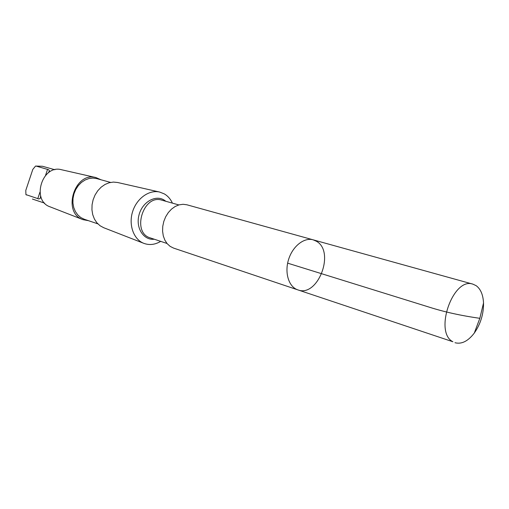 <?xml version="1.0" encoding="UTF-8"?>
<svg xmlns="http://www.w3.org/2000/svg" width="509" height="509" viewBox="0 0 509 509"><rect width="100%" height="100%" fill="white"/><g stroke="black" fill="none" stroke-linecap="round" stroke-linejoin="round"><path stroke-width="0.76" d="M297.822 289.869L173.594 248.099L170.133 246.362L167.175 243.665L164.852 240.121L163.294 235.909L162.587 231.232L162.759 226.314L163.809 221.409L165.692 216.751L168.301 212.584L171.514 209.11L175.166 206.495L179.073 204.86L183.036 204.287L186.873 204.783L313.162 239.828C304.102 237.175 292.56 246.305 288.533 259.654C284.385 272.964 288.832 286.987 297.822 289.869C317.864 297.816 335.469 251.637 316.445 241.272L313.162 239.828C304.102 237.175 292.56 246.305 288.533 259.654C284.385 272.964 288.832 286.987 297.822 289.869L452.902 341.755C433.693 332.294 453.099 276.724 472.944 284.162L476.163 285.676C480.649 289.004 483.098 294.768 483.525 302.97C483.665 313.996 480.591 324.029 474.293 333.071C468 341.24 461.568 344.459 454.989 342.716M48.406 172.78L49.449 170.795L48.699 169.739L36.114 166.08L35.535 166.08L32.805 169.414L25.781 190.43L25.934 194.61L38.932 198.994L40.313 198.281L40.618 195.819M160.691 241.361C155.08 244.702 149.5 245.376 143.945 243.391C133.765 239.612 128.402 225.15 132.556 211.827C136.59 198.459 149.131 189.488 159.686 192.065L164.331 193.904C167.843 195.971 170.54 199.051 172.417 203.136M143.945 243.391L103.728 227.727L100.044 225.729L96.882 222.789L94.407 219.035L92.727 214.639L91.938 209.803L92.072 204.758L93.134 199.738L95.068 194.985L97.785 190.729L101.151 187.166L105.007 184.468L109.161 182.744L113.424 182.082L117.598 182.496L159.686 192.065M97.843 223.845L84.303 219.264L80.797 217.547L77.775 214.925L75.383 211.534L73.741 207.526L72.933 203.097L73.01 198.465L73.97 193.859L75.758 189.507L78.291 185.632L81.44 182.413L85.048 180.014L88.929 178.544L92.899 178.074L96.767 178.608L110.548 182.413M88.509 220.69L83.012 219.659C61.774 212.851 74.518 171.298 95.921 177.565L101.049 179.792M83.012 219.659L50.156 206.864C30.96 200.667 42.171 164.114 61.538 169.739L95.921 177.565M483.525 302.97L479.834 318.31C461.319 315.701 444.548 312.011 429.507 307.239L287.642 263.153M36.114 166.08L42.47 166.271L54.902 169.745M167.009 243.467L150.289 237.894C131.328 232.728 143.252 193.827 161.856 200.171L178.824 204.93M154.291 239.23C143.773 240.496 135.642 228.21 138.9 215.377C141.909 202.493 154.997 194.584 163.917 199.922L165.921 201.309M26.004 194.692L26.455 194.992M37.755 198.726L39.95 192.141M45.549 175.382L47.579 169.312M313.162 239.828L472.944 284.162M479.834 318.31L474.293 333.071M35.63 166.061L42.47 166.271M32.417 199.051L44.665 203.142"/></g></svg>
